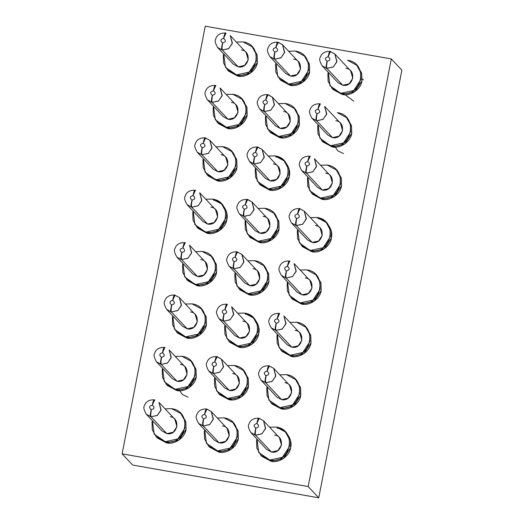 <?xml version="1.0" encoding="UTF-8"?>
<svg xmlns="http://www.w3.org/2000/svg" width="524" height="524" viewBox="0 0 524 524"><rect width="100%" height="100%" fill="white"/><g stroke="black" fill="none" stroke-linecap="round" stroke-linejoin="round"><path stroke-width="0.79" d="M401.875 70.157L318.749 497.8L132.69 465.076L122.125 453.843L205.251 26.2L391.31 58.924L401.875 70.157L391.31 58.924L308.184 486.56L318.749 497.8L401.875 70.157M209.476 232.322L209.986 233.514M178.92 389.515L182.45 394.559L188.037 397.153M168.735 441.915L169.245 443.108M282.122 136.718L282.632 137.91M251.566 293.912L252.077 295.104M231.195 398.712L231.706 399.904M345.093 94.706L353.707 101.158M334.404 145.914L337.928 150.958L343.521 153.552M122.125 453.843L132.69 465.076L318.749 497.8L308.184 486.56L122.125 453.843L308.184 486.56L391.31 58.924L205.251 26.2L122.125 453.843M245.468 314.243C253.76 314.937 261.05 325.607 258.725 333.644C257.873 341.936 247.059 349.423 239.055 347.255L229.394 341.733M201.74 309.389L206.096 316.588L206.449 324.448C205.598 332.747 194.777 340.227 186.78 338.059L177.112 332.543M233.652 423.379L238.001 430.577L238.355 438.437C237.503 446.736 226.689 454.216 218.685 452.048L231.267 449.264L238.355 438.437L238.112 430.964L234.221 423.955L233.108 422.77L236.999 429.778L237.241 437.258L230.154 448.079L217.571 450.863L218.685 452.048L217.571 450.863L208.454 445.95L204.563 438.942L204.314 431.468L204.694 429.909L206.436 443.324L217.571 450.863C238.617 455.625 245.429 420.576 223.984 417.857L233.108 422.77M252.666 47.396L257.022 54.601L257.376 62.461C256.524 70.753 245.704 78.24 237.7 76.072L228.038 70.55M264.207 266.185L268.557 273.384L268.91 281.244C268.059 289.543 257.245 297.023 249.241 294.855L239.579 289.333M243.837 370.979L248.186 378.177L248.54 386.044C247.688 394.336 236.874 401.823 228.87 399.648L241.453 396.865L248.54 386.044L248.297 378.564L244.407 371.555L243.293 370.37L247.184 377.385L247.426 384.858L240.339 395.679L227.757 398.469L228.87 399.648L227.757 398.469L218.632 393.557L214.748 386.542L214.499 379.068L214.879 377.516L216.622 390.924L227.757 398.469C248.802 403.225 255.614 368.176 234.169 365.457L243.293 370.37M232.296 152.196L236.652 159.394L237.005 167.254C236.154 175.553 225.333 183.033 217.329 180.865L207.668 175.35M211.925 256.989L216.281 264.188L216.635 272.054C215.783 280.347 204.963 287.833 196.958 285.659L187.297 280.144M296.112 380.169L300.462 387.374L300.815 395.234C299.97 403.532 289.15 411.012 281.146 408.844L271.484 403.323M242.481 99.796L246.837 106.994L247.19 114.861C246.339 123.153 235.518 130.64 227.514 128.465L217.853 122.95M191.555 361.783L195.911 368.988L196.264 376.848C195.413 385.14 184.592 392.627 176.595 390.459L166.927 384.937M276.024 157.049C284.316 157.744 291.606 168.414 289.281 176.45C288.429 184.743 277.609 192.229 269.611 190.061L259.95 184.54M181.369 414.183L185.725 421.381L186.079 429.248C185.227 437.54 174.407 445.027 166.409 442.852L156.742 437.337M277.379 428.232C285.665 428.927 292.955 439.597 290.63 447.634C289.785 455.926 278.964 463.413 270.96 461.244L261.299 455.723M304.942 56.592L309.298 63.79L309.651 71.657C308.8 79.949 297.979 87.436 289.982 85.261L280.314 79.746M294.757 108.992L299.112 116.19L299.466 124.05C298.615 132.349 287.794 139.829 279.796 137.661L270.135 132.14M347.039 118.182L351.388 125.387L351.742 133.247C350.89 141.539 340.076 149.026 332.072 146.858L322.411 141.336M318.114 218.646C326.406 219.34 333.696 230.01 331.371 238.04C330.52 246.339 319.706 253.819 311.701 251.651L302.04 246.129M306.298 327.775L310.647 334.974L311.001 342.84C310.156 351.132 299.335 358.619 291.331 356.444L281.67 350.929M316.483 275.375L320.832 282.58L321.186 290.44C320.334 298.732 309.52 306.219 301.516 304.051L291.855 298.529M336.853 170.582L341.203 177.78L341.556 185.647C340.705 193.939 329.891 201.426 321.887 199.251L312.225 193.736M357.224 65.782L361.573 72.987L361.927 80.847C361.075 89.145 350.261 96.626 342.257 94.458L332.596 88.936M213.563 200.253C221.855 200.954 229.145 211.617 226.82 219.654C225.968 227.947 215.148 235.433 207.144 233.265L197.483 227.744M274.386 213.785L278.742 220.984L279.096 228.85C278.244 237.143 267.423 244.629 259.426 242.455L249.765 236.94M363.446 79.851L362.195 78.869M228.818 341.157L229.931 342.342L239.055 347.255L251.638 344.464L258.725 333.644L258.483 326.17L254.592 319.155L253.478 317.976L257.369 324.985L257.612 332.458L250.524 343.286L237.942 346.069L239.055 347.255L237.942 346.069L228.818 341.157L224.934 334.148L224.685 326.668L225.065 325.116L226.807 338.524L237.942 346.069C258.987 350.825 265.799 315.776 244.354 313.064L253.478 317.976M237.7 313.234L244.354 313.064L237.7 313.234M176.542 331.961L177.656 333.146L186.78 338.059L199.356 335.275L206.449 324.448L206.201 316.974L202.31 309.966L201.203 308.78L205.094 315.789L205.336 323.269L198.249 334.089L185.666 336.873L186.78 338.059L185.666 336.873L176.542 331.961L172.651 324.952L172.409 317.478L172.789 315.92L174.531 329.334L185.666 336.873C206.705 341.635 213.517 306.586 192.079 303.868L201.203 308.78M185.424 304.044L192.079 303.868L185.424 304.044M217.329 418.034L223.984 417.857L217.329 418.034M208.454 445.95L209.561 447.136L218.685 452.048M227.468 69.974L228.582 71.159L237.7 76.072L250.282 73.281L257.376 62.461L257.127 54.987L253.236 47.972L252.129 46.793L256.013 53.802L256.262 61.275L249.175 72.102L236.593 74.886L237.7 76.072L236.593 74.886L227.468 69.974L223.578 62.965L223.335 55.485L223.709 53.933L225.458 67.341L236.593 74.886C257.631 79.641 264.443 44.592 243.005 41.881L252.129 46.793M236.35 42.051L243.005 41.881L236.35 42.051M248.127 293.669L239.003 288.757L235.119 281.748L234.87 274.275L235.25 272.716L236.992 286.13L249.241 294.855L248.127 293.669C269.166 298.431 275.984 263.382 254.54 260.664L263.664 265.576L267.554 272.585L267.797 280.065L260.71 290.886L248.127 293.669M247.885 260.841L254.54 260.664L247.885 260.841M239.003 288.757L240.116 289.942L249.241 294.855L261.823 292.071L268.91 281.244L268.668 273.77L264.777 266.762L263.664 265.576M227.514 365.634L234.169 365.457L227.514 365.634M218.632 393.557L219.746 394.736L228.87 399.648M216.222 179.68L207.098 174.767L203.207 167.759L202.965 160.285L203.338 158.726L205.087 172.141L217.329 180.865L216.222 179.68C237.261 184.441 244.073 149.392 222.635 146.674L231.759 151.587L235.649 158.595L235.892 166.075L228.805 176.896L216.222 179.68M215.98 146.851L222.635 146.674L215.98 146.851M207.098 174.767L208.211 175.953L217.329 180.865L229.912 178.081L237.005 167.254L236.756 159.781L232.866 152.772L231.759 151.587M195.852 284.48L186.727 279.567L182.837 272.552L182.594 265.079L182.974 263.526L184.717 276.934L196.958 285.659L195.852 284.48C216.89 289.235 223.702 254.186 202.264 251.468L211.388 256.38L215.279 263.395L215.521 270.869L208.434 281.689L195.852 284.48M195.609 251.644L202.264 251.468L195.609 251.644M186.727 279.567L187.841 280.746L196.958 285.659L209.541 282.875L216.635 272.054L216.386 264.574L212.495 257.566L211.388 256.38M270.915 402.746L272.022 403.932L281.146 408.844L293.728 406.054L300.815 395.234L300.573 387.76L296.682 380.751L295.569 379.566L299.459 386.574L299.708 394.055L292.615 404.875L280.032 407.659L281.146 408.844L280.032 407.659L270.915 402.746L267.024 395.738L266.775 388.264L267.155 386.705L268.897 400.113L280.032 407.659C301.077 412.414 307.889 377.365 286.451 374.653L295.569 379.566M279.79 374.83L286.451 374.653L279.79 374.83M217.283 122.374L218.397 123.553L227.514 128.465L240.097 125.681L247.19 114.861L246.942 107.381L243.051 100.372L241.944 99.187L245.835 106.202L246.077 113.675L238.99 124.496L226.407 127.286L227.514 128.465L226.407 127.286L217.283 122.374L213.392 115.359L213.15 107.885L213.523 106.333L215.272 119.741L226.407 127.286C247.446 132.041 254.258 96.992 232.82 94.274L241.944 99.187M226.165 94.451L232.82 94.274L226.165 94.451M175.481 389.273L166.357 384.361L162.466 377.352L162.224 369.872L162.604 368.32L164.346 381.727L176.595 390.459L175.481 389.273C196.52 394.028 203.332 358.979 181.893 356.268L191.018 361.18L194.908 368.189L195.151 375.662L188.064 386.489L175.481 389.273M175.239 356.438L181.893 356.268L175.239 356.438M166.357 384.361L167.47 385.546L176.595 390.459L189.171 387.668L196.264 376.848L196.015 369.374L192.131 362.359L191.018 361.18M259.373 183.963L260.487 185.149L269.611 190.061L282.194 187.271L289.281 176.45L289.038 168.977L285.148 161.962L284.034 160.783L287.925 167.791L288.167 175.265L281.08 186.092L268.498 188.876L269.611 190.061L268.498 188.876L259.373 183.963L255.483 176.955L255.24 169.475L255.62 167.922L257.363 181.33L268.498 188.876C289.536 193.631 296.355 158.582 274.91 155.87L284.034 160.783M268.255 156.041L274.91 155.87L268.255 156.041M156.172 436.761L157.285 437.94L166.409 442.852L178.992 440.068L186.079 429.248L185.83 421.768L181.946 414.759L180.832 413.574L184.723 420.589L184.965 428.062L177.878 438.883L165.296 441.673L166.409 442.852L165.296 441.673L156.172 436.761L152.281 429.746L152.039 422.272L152.418 420.72L154.161 434.127L165.296 441.673C186.334 446.428 193.146 411.379 171.708 408.661L180.832 413.574M165.053 408.838L171.708 408.661L165.053 408.838M260.729 455.146L261.843 456.332L270.96 461.244L283.543 458.454L290.63 447.634L290.388 440.16L286.497 433.145L285.384 431.966L289.274 438.974L289.523 446.448L282.429 457.275L269.847 460.059L270.96 461.244L269.847 460.059L260.729 455.146L256.839 448.138L256.59 440.658L256.97 439.105L258.718 452.513L269.847 460.059C290.892 464.814 297.704 429.765 276.266 427.053L285.384 431.966M269.605 427.224L276.266 427.053L269.605 427.224M279.744 79.17L280.857 80.349L289.982 85.261L302.564 82.478L309.651 71.657L309.409 64.177L305.518 57.168L304.405 55.983L308.295 62.998L308.538 70.471L301.451 81.292L288.868 84.082L289.982 85.261L288.868 84.082L279.744 79.17L275.853 72.155L275.611 64.681L275.991 63.129L277.733 76.537L288.868 84.082C309.907 88.838 316.725 53.789 295.281 51.07L304.405 55.983M288.626 51.247L295.281 51.07L288.626 51.247M269.559 131.563L270.672 132.749L279.796 137.661L292.379 134.878L299.466 124.05L299.224 116.577L295.333 109.568L294.219 108.383L298.11 115.391L298.353 122.871L291.265 133.692L278.683 136.476L279.796 137.661L278.683 136.476L269.559 131.563L265.668 124.555L265.426 117.081L265.806 115.522L267.548 128.937L278.683 136.476C299.721 141.238 306.54 106.189 285.095 103.47L294.219 108.383M278.441 103.647L285.095 103.47L278.441 103.647M330.958 145.672L321.841 140.76L317.95 133.751L317.701 126.271L318.081 124.719L319.823 138.126L332.072 146.858L330.958 145.672C352.004 150.427 358.816 115.378 337.377 112.667L346.495 117.579L350.386 124.588L350.635 132.061L343.541 142.888L330.958 145.672M321.841 140.76L322.948 141.945L332.072 146.858L344.654 144.067L351.742 133.247L351.499 125.773L347.609 118.758L346.495 117.579M310.588 250.465L301.47 245.553L297.58 238.544L297.331 231.071L297.711 229.512L299.453 242.92L311.701 251.651L310.588 250.465C331.633 255.221 338.445 220.172 317.007 217.46L326.125 222.373L330.015 229.381L330.264 236.861L323.17 247.682L310.588 250.465M310.346 217.637L317.007 217.46L310.346 217.637M301.47 245.553L302.577 246.739L311.701 251.651L324.284 248.861L331.371 238.04L331.129 230.567L327.238 223.558L326.125 222.373M281.1 350.353L282.207 351.532L291.331 356.444L303.913 353.661L311.001 342.84L310.758 335.36L306.868 328.352L305.754 327.166L309.645 334.181L309.894 341.655L302.8 352.475L290.217 355.265L291.331 356.444L290.217 355.265L281.1 350.353L277.209 343.338L276.96 335.864L277.34 334.312L279.082 347.72L290.217 355.265C311.263 360.021 318.075 324.972 296.636 322.253L305.754 327.166M289.975 322.43L296.636 322.253L289.975 322.43M300.403 302.865L291.285 297.953L287.394 290.944L287.145 283.464L287.525 281.912L289.268 295.32L301.516 304.051L300.403 302.865C321.448 307.621 328.26 272.572 306.822 269.86L315.939 274.773L319.83 281.781L320.079 289.255L312.985 300.082L300.403 302.865M300.16 270.03L306.822 269.86L300.16 270.03M291.285 297.953L292.392 299.139L301.516 304.051L314.099 301.261L321.186 290.44L320.943 282.967L317.053 275.952L315.939 274.773M320.773 198.072L311.656 193.159L307.765 186.144L307.516 178.671L307.896 177.119L309.638 190.526L321.887 199.251L320.773 198.072C341.818 202.827 348.63 167.778 327.192 165.06L336.31 169.972L340.2 176.988L340.449 184.461L333.356 195.282L320.773 198.072M320.531 165.237L327.192 165.06L320.531 165.237M311.656 193.159L312.762 194.339L321.887 199.251L334.469 196.467L341.556 185.647L341.314 178.167L337.423 171.158L336.31 169.972M341.144 93.272L332.026 88.36L328.135 81.351L327.886 73.877L328.266 72.319L330.009 85.733L342.257 94.458L341.144 93.272C362.189 98.027 369.001 62.978 347.563 60.267L356.68 65.179L360.571 72.188L360.82 79.668L353.726 90.488L341.144 93.272M332.026 88.36L333.133 89.545L342.257 94.458L354.84 91.667L361.927 80.847L361.684 73.373L357.794 66.365L356.68 65.179M206.037 232.08L196.913 227.167L193.022 220.159L192.78 212.679L193.159 211.126L194.902 224.534L207.144 233.265L206.037 232.08C227.075 236.835 233.887 201.786 212.449 199.074L221.573 203.987L225.464 210.995L225.706 218.469L218.619 229.296L206.037 232.08M205.794 199.244L212.449 199.074L205.794 199.244M196.913 227.167L198.026 228.353L207.144 233.265L219.726 230.475L226.82 219.654L226.571 212.181L222.68 205.166L221.573 203.987M258.312 241.276L249.188 236.363L245.298 229.348L245.055 221.875L245.435 220.322L247.177 233.73L259.426 242.455L258.312 241.276C279.351 246.031 286.169 210.982 264.725 208.264L273.849 213.176L277.74 220.191L277.982 227.665L270.895 238.486L258.312 241.276M258.07 208.441L264.725 208.264L258.07 208.441M249.188 236.363L250.302 237.542L259.426 242.455L272.008 239.671L279.096 228.85L278.853 221.37L274.962 214.362L273.849 213.176M242.795 321.107C253.78 322.496 250.289 340.462 239.507 338.026L223.656 321.166L218.98 318.651L223.656 321.166L239.507 338.026L245.953 336.598L249.588 331.05L247.466 323.622L231.621 306.769L233.737 314.19L230.102 319.738L223.656 321.166C223.217 320.269 223.342 317.911 224.023 314.092L223.787 314.033M190.513 311.911C201.504 313.306 198.013 331.266 187.225 328.83L171.381 311.97L166.704 309.455L171.381 311.97L187.225 328.83L193.677 327.402L197.312 321.854L195.19 314.433L179.339 297.573L181.461 305.001L177.826 310.542L171.381 311.97C170.942 311.079 171.066 308.721 171.748 304.896L171.512 304.844M222.425 425.901C233.409 427.296 229.918 445.256 219.137 442.819L203.286 425.96L198.609 423.444L203.286 425.96L219.137 442.819L225.582 441.391L229.217 435.844L227.095 428.422L211.251 411.563L213.366 418.99L209.738 424.532L203.286 425.96C202.847 425.069 202.971 422.711 203.653 418.886L203.417 418.833M241.44 49.924C252.43 51.313 248.939 69.279 238.151 66.843L222.307 49.983L217.63 47.468L222.307 49.983L238.151 66.843L244.603 65.415L248.238 59.867L246.116 52.439L230.265 35.586L232.387 43.007L228.752 48.555L222.307 49.983C221.868 49.086 221.993 46.728 222.674 42.909L222.438 42.85M252.981 268.707C263.965 270.102 260.474 288.062 249.693 285.626L233.842 268.766L229.165 266.251L233.842 268.766L249.693 285.626L256.138 284.198L259.773 278.65L257.651 271.229L241.806 254.369L243.922 261.797L240.287 267.338L233.842 268.766C233.403 267.875 233.527 265.517 234.208 261.692L233.973 261.64M232.61 373.507C243.594 374.896 240.103 392.862 229.322 390.419L213.471 373.566L208.794 371.044L213.471 373.566L229.322 390.419L235.767 388.991L239.403 383.45L237.28 376.022L221.436 359.163L223.552 366.59L219.916 372.138L213.471 373.566C213.032 372.669 213.157 370.311 213.838 366.486L213.602 366.433M221.069 154.718C232.06 156.113 228.569 174.073 217.781 171.636L201.937 154.777L197.26 152.261L201.937 154.777L217.781 171.636L224.233 170.208L227.868 164.66L225.746 157.239L209.895 140.38L212.017 147.807L208.382 153.349L201.937 154.777C201.498 153.886 201.622 151.528 202.303 147.703L202.067 147.65M200.699 259.518C211.689 260.906 208.198 278.873 197.41 276.43L181.566 259.577L176.889 257.055L181.566 259.577L197.41 276.43L203.862 275.002L207.497 269.46L205.375 262.033L189.524 245.173L191.646 252.601L188.011 258.149L181.566 259.577C181.127 258.679 181.252 256.321 181.933 252.496L181.697 252.444M284.886 382.697C295.87 384.092 292.379 402.052 281.598 399.616L265.747 382.756L261.076 380.241L265.747 382.756L281.598 399.616L288.043 398.188L291.678 392.64L289.562 385.219L273.711 368.359L275.834 375.787L272.198 381.328L265.747 382.756C265.314 381.865 265.432 379.5 266.12 375.682L265.878 375.629M231.254 102.324C242.245 103.713 238.754 121.679 227.966 119.236L212.122 102.383L207.445 99.861L212.122 102.383L227.966 119.236L234.418 117.808L238.053 112.267L235.931 104.839L220.08 87.98L222.202 95.407L218.567 100.955L212.122 102.383C211.683 101.486 211.807 99.128 212.489 95.303L212.253 95.25M180.328 364.311C191.319 365.7 187.828 383.666 177.04 381.23L161.196 364.37L156.519 361.855L161.196 364.37L177.04 381.23L183.492 379.802L187.127 374.254L185.005 366.826L169.154 349.973L171.276 357.394L167.641 362.942L161.196 364.37C160.757 363.473 160.881 361.115 161.562 357.296L161.327 357.237M273.351 163.914C284.336 165.302 280.844 183.269 270.063 180.832L254.212 163.973L249.535 161.458L254.212 163.973L270.063 180.832L276.508 179.404L280.144 173.857L278.021 166.429L262.177 149.576L264.293 156.997L260.657 162.545L254.212 163.973C253.773 163.075 253.898 160.717 254.579 156.899L254.343 156.84M170.149 416.711C181.134 418.1 177.643 436.066 166.861 433.623L151.01 416.77L146.334 414.248L151.01 416.77L166.861 433.623L173.306 432.195L176.942 426.654L174.82 419.226L158.969 402.366L161.091 409.794L157.455 415.342L151.01 416.77C150.571 415.873 150.696 413.515 151.377 409.689L151.141 409.637M274.7 435.097C285.685 436.485 282.194 454.452 271.412 452.016L255.561 435.156L250.891 432.641L255.561 435.156L271.412 452.016L277.858 450.588L281.493 445.04L279.377 437.612L263.526 420.759L265.648 428.18L262.013 433.728L255.561 435.156C255.129 434.258 255.247 431.9 255.935 428.082L255.692 428.023M293.722 59.12C304.706 60.509 301.215 78.476 290.434 76.032L274.583 59.179L269.906 56.657L274.583 59.179L290.434 76.032L296.879 74.605L300.514 69.063L298.392 61.636L282.547 44.776L284.663 52.204L281.028 57.751L274.583 59.179C274.144 58.282 274.268 55.924 274.949 52.099L274.714 52.046M283.536 111.514C294.521 112.909 291.03 130.869 280.248 128.432L264.397 111.573L259.721 109.058L264.397 111.573L280.248 128.432L286.694 127.005L290.329 121.457L288.207 114.035L272.362 97.176L274.478 104.603L270.843 110.145L264.397 111.573C263.958 110.682 264.083 108.324 264.764 104.499L264.528 104.446M335.812 120.71C346.796 122.099 343.305 140.065 332.524 137.629L316.673 120.769L311.996 118.254L316.673 120.769L332.524 137.629L338.969 136.201L342.604 130.653L340.482 123.225L324.638 106.372L326.753 113.793L323.125 119.341L316.673 120.769C316.234 119.872 316.358 117.514 317.04 113.695L316.804 113.636M315.441 225.503C326.426 226.899 322.935 244.859 312.153 242.422L296.302 225.562L291.632 223.047L296.302 225.562L312.153 242.422L318.599 240.994L322.234 235.446L320.112 228.025L304.267 211.165L306.383 218.593L302.754 224.134L296.302 225.562C295.87 224.672 295.988 222.307 296.669 218.488L296.433 218.436M295.071 330.303C306.055 331.692 302.564 349.652 291.783 347.216L275.932 330.362L271.262 327.841L275.932 330.362L291.783 347.216L298.228 345.788L301.863 340.246L299.748 332.819L283.897 315.959L286.012 323.387L282.384 328.934L275.932 330.362C275.5 329.465 275.617 327.107 276.299 323.282L276.063 323.229M305.256 277.903C316.241 279.292 312.749 297.259 301.968 294.822L286.117 277.962L281.447 275.447L286.117 277.962L301.968 294.822L308.413 293.394L312.049 287.846L309.926 280.419L294.082 263.565L296.198 270.987L292.569 276.534L286.117 277.962C285.685 277.065 285.803 274.707 286.484 270.888L286.248 270.829M325.627 173.11C336.611 174.499 333.12 192.459 322.339 190.022L306.488 173.169L301.811 170.647L306.488 173.169L322.339 190.022L328.784 188.594L332.419 183.053L330.297 175.625L314.452 158.765L316.568 166.193L312.939 171.741L306.488 173.169C306.055 172.272 306.173 169.914 306.854 166.088L306.619 166.036M345.997 68.31C356.982 69.705 353.49 87.665 342.709 85.229L326.858 68.369L322.181 65.854L326.858 68.369L342.709 85.229L349.154 83.801L352.79 78.253L350.667 70.832L334.823 53.972L336.939 61.4L333.31 66.941L326.858 68.369C326.419 67.478 326.544 65.114 327.225 61.295L326.989 61.242M210.884 207.118C221.875 208.506 218.384 226.473 207.596 224.036L191.751 207.177L187.075 204.661L191.751 207.177L207.596 224.036L214.047 222.608L217.683 217.06L215.561 209.633L199.709 192.78L201.832 200.201L198.196 205.749L191.751 207.177C191.312 206.279 191.437 203.921 192.118 200.103L191.882 200.044M263.166 216.314C274.15 217.702 270.659 235.669 259.878 233.226L244.027 216.373L239.35 213.851L244.027 216.373L259.878 233.226L266.323 231.798L269.958 226.257L267.836 218.829L251.992 201.969L254.107 209.397L250.472 214.945L244.027 216.373C243.588 215.475 243.712 213.117 244.394 209.292L244.158 209.24M223.696 314.845L223.139 321.061C222.726 320.171 222.975 317.839 223.886 314.059C221.397 311.963 221.737 310.457 224.907 309.553C225.687 305.839 226.368 304.071 226.944 304.248L226.84 304.189C221.501 304.09 218.207 306.18 216.956 310.463C215.901 311.714 216.576 314.446 218.98 318.651L234.831 335.504L239.507 338.026M171.413 305.649L170.863 311.865C170.451 310.974 170.7 308.643 171.61 304.87C169.121 302.767 169.455 301.267 172.632 300.357C173.411 296.643 174.092 294.874 174.669 295.058L179.339 297.573L174.564 294.992C169.226 294.894 165.931 296.984 164.68 301.267C163.626 302.518 164.3 305.25 166.704 309.455L182.555 326.314L187.225 328.83M204.884 413.606L206.967 409.087L206.469 408.982C201.131 408.884 197.836 410.973 196.585 415.257C195.531 416.508 196.205 419.239 198.609 423.444L214.46 440.304L219.137 442.819M206.574 409.048L207.091 409.152L206.574 409.048C205.998 408.864 205.323 410.633 204.537 414.346C205.323 410.633 205.998 408.864 206.574 409.048L206.469 408.982M211.218 411.53L213.255 419.501L209.548 424.656L203.286 425.96C202.847 425.069 202.971 422.711 203.653 418.886C206.81 417.969 207.15 416.462 204.674 414.373C207.17 416.475 206.829 417.975 203.653 418.886M222.34 43.662L221.79 49.878C221.377 48.987 221.626 46.656 222.536 42.876C220.041 40.78 220.381 39.274 223.558 38.37C224.338 34.656 225.019 32.888 225.595 33.064L225.49 33.005C220.152 32.907 216.857 34.997 215.606 39.28C214.552 40.531 215.226 43.263 217.63 47.468L233.481 64.321L238.151 66.843M233.881 262.445L233.324 268.661C232.911 267.771 233.16 265.439 234.071 261.666C231.582 259.563 231.922 258.063 235.093 257.153C235.872 253.439 236.553 251.671 237.13 251.854L241.806 254.369L237.025 251.789C231.687 251.69 228.392 253.78 227.141 258.063C226.086 259.315 226.761 262.046 229.165 266.251L245.016 283.111L249.693 285.626M215.069 361.206L217.152 356.693L216.654 356.589C211.316 356.484 208.021 358.58 206.77 362.857C205.716 364.115 206.391 366.839 208.794 371.044L224.645 387.904L229.322 390.419M213.51 367.245L212.96 373.455C212.541 372.564 212.79 370.232 213.7 366.459C211.211 364.357 211.552 362.857 214.722 361.946C215.508 358.233 216.183 356.464 216.759 356.648L221.436 359.163L223.44 367.108L219.733 372.263L213.471 373.566C213.032 372.669 213.157 370.311 213.838 366.486C216.995 365.569 217.336 364.069 214.86 361.979C217.355 364.075 217.015 365.582 213.838 366.486M201.969 148.456L201.419 154.672C201.006 153.781 201.255 151.449 202.166 147.676C199.677 145.574 200.011 144.074 203.188 143.163C203.967 139.45 204.648 137.681 205.225 137.864L209.895 140.38L205.12 137.799C199.782 137.701 196.487 139.79 195.236 144.074C194.181 145.325 194.856 148.056 197.26 152.261L213.111 169.121L217.781 171.636M181.599 253.256L181.049 259.465C180.636 258.574 180.885 256.243 181.795 252.47C179.306 250.374 179.64 248.867 182.817 247.957C183.597 244.243 184.278 242.481 184.854 242.658L184.749 242.599C179.411 242.494 176.116 244.59 174.865 248.867C173.811 250.125 174.485 252.85 176.889 257.055L192.74 273.914L197.41 276.43M265.786 376.435L265.236 382.651C264.817 381.76 265.065 379.428 265.976 375.656C263.487 373.553 263.827 372.053 266.998 371.143C267.784 367.429 268.458 365.66 269.035 365.844L273.711 368.359L268.93 365.778C263.592 365.68 260.297 367.769 259.046 372.053C257.991 373.304 258.666 376.036 261.076 380.241L276.921 397.1L281.598 399.616M212.154 96.062L211.604 102.272C211.192 101.381 211.441 99.049 212.351 95.276C209.855 93.18 210.196 91.674 213.373 90.763C214.152 87.05 214.833 85.288 215.41 85.464L215.305 85.405C209.967 85.301 206.672 87.397 205.421 91.674C204.367 92.931 205.041 95.656 207.445 99.861L223.296 116.721L227.966 119.236M161.228 358.049L160.678 364.265C160.265 363.374 160.514 361.043 161.425 357.263C158.936 355.167 159.276 353.661 162.447 352.757C163.226 349.043 163.907 347.274 164.484 347.451L164.379 347.392C159.041 347.294 155.746 349.384 154.495 353.667C153.44 354.918 154.115 357.65 156.519 361.855L172.37 378.708L177.04 381.23M255.81 151.613L257.893 147.1L257.395 146.995C252.057 146.897 248.762 148.986 247.511 153.27C246.457 154.521 247.132 157.252 249.535 161.458L265.386 178.311L270.063 180.832M254.251 157.652L253.695 163.868C253.282 162.977 253.531 160.645 254.441 156.866C251.952 154.77 252.293 153.263 255.463 152.36C256.243 148.646 256.924 146.877 257.5 147.054L262.177 149.576L264.175 157.514L260.474 162.669L254.212 163.973C253.773 163.075 253.898 160.717 254.579 156.899C257.736 155.982 258.077 154.475 255.601 152.386C258.09 154.488 257.756 155.988 254.579 156.899M151.043 410.449L150.493 416.659C150.08 415.768 150.329 413.436 151.24 409.663C148.75 407.561 149.091 406.061 152.261 405.15C153.041 401.436 153.722 399.674 154.298 399.851L154.194 399.792C148.855 399.688 145.561 401.784 144.31 406.061C143.255 407.318 143.93 410.043 146.334 414.248L162.185 431.108L166.861 433.623M263.493 420.726L258.745 418.178C253.406 418.08 250.112 420.169 248.861 424.447C247.806 425.704 248.481 428.436 250.891 432.641L266.736 449.494L271.412 452.016M258.849 418.237L259.367 418.349L258.849 418.237C258.273 418.06 257.598 419.829 256.812 423.543C257.598 419.829 258.273 418.06 258.849 418.237L258.745 418.178M276.181 46.819L278.264 42.306L277.766 42.202C272.428 42.097 269.133 44.193 267.882 48.47C266.827 49.728 267.502 52.452 269.906 56.657L285.757 73.517L290.434 76.032M274.615 52.859L274.065 59.068C273.652 58.177 273.901 55.845 274.812 52.073C272.323 49.97 272.663 48.47 275.834 47.56C276.613 43.846 277.294 42.077 277.871 42.261L282.547 44.776L284.545 52.721L280.844 57.876L274.583 59.179C274.144 58.282 274.268 55.924 274.949 52.099C278.106 51.182 278.447 49.682 275.971 47.592C278.46 49.688 278.12 51.195 274.949 52.099M265.996 99.219L268.078 94.7L267.581 94.595C262.242 94.497 258.948 96.586 257.697 100.87C256.642 102.121 257.317 104.852 259.721 109.058L275.572 125.917L280.248 128.432M264.437 105.252L263.88 111.468C263.467 110.577 263.716 108.245 264.627 104.473C262.138 102.37 262.478 100.87 265.648 99.96C266.428 96.246 267.109 94.477 267.685 94.661L272.362 97.176L274.36 105.114L270.659 110.269L264.397 111.573C263.958 110.682 264.083 108.324 264.764 104.499C267.921 103.582 268.262 102.075 265.786 99.992C268.275 102.088 267.934 103.595 264.764 104.499M316.712 114.448L316.162 120.664C315.743 119.773 315.992 117.442 316.902 113.662C314.413 111.566 314.754 110.06 317.924 109.156C318.71 105.442 319.385 103.673 319.961 103.85L319.856 103.791C314.518 103.693 311.223 105.782 309.972 110.06C308.918 111.317 309.592 114.049 311.996 118.254L327.847 135.107L332.524 137.629M296.342 219.242L295.791 225.458C295.372 224.567 295.621 222.235 296.532 218.462C294.043 216.36 294.383 214.86 297.553 213.949C298.339 210.235 299.014 208.467 299.59 208.65L304.267 211.165L299.486 208.585C294.147 208.487 290.853 210.576 289.602 214.86C288.547 216.111 289.222 218.842 291.632 223.047L307.477 239.907L312.153 242.422M275.971 324.042L275.421 330.251C275.002 329.36 275.251 327.028 276.161 323.256C273.672 321.153 274.013 319.653 277.183 318.743C277.969 315.029 278.644 313.26 279.22 313.444L279.115 313.385C273.777 313.28 270.482 315.376 269.231 319.653C268.177 320.911 268.851 323.636 271.262 327.841L287.106 344.7L291.783 347.216M286.156 271.642L285.606 277.858C285.187 276.967 285.436 274.628 286.346 270.856C283.857 268.76 284.198 267.253 287.368 266.349C288.154 262.635 288.829 260.867 289.405 261.044L289.3 260.985C283.962 260.887 280.668 262.976 279.416 267.253C278.362 268.511 279.037 271.242 281.447 275.447L297.291 292.3L301.968 294.822M306.527 166.848L305.977 173.058C305.558 172.167 305.806 169.835 306.717 166.062C304.228 163.96 304.568 162.46 307.739 161.549C308.525 157.835 309.199 156.067 309.776 156.25L309.671 156.191C304.333 156.087 301.038 158.183 299.787 162.46C298.732 163.717 299.407 166.442 301.811 170.647L317.662 187.507L322.339 190.022M326.897 62.048L326.347 68.264C325.928 67.373 326.177 65.041 327.087 61.269C324.598 59.166 324.939 57.666 328.109 56.756C328.895 53.042 329.57 51.273 330.146 51.457L334.823 53.972L330.041 51.391C324.703 51.293 321.409 53.383 320.157 57.666C319.103 58.917 319.778 61.649 322.181 65.854L338.032 82.713L342.709 85.229M191.784 200.856L191.234 207.072C190.821 206.181 191.07 203.849 191.981 200.07C189.492 197.974 189.826 196.467 193.002 195.563C193.782 191.85 194.463 190.081 195.039 190.258L194.935 190.199C189.596 190.101 186.302 192.19 185.051 196.474C183.996 197.725 184.671 200.456 187.075 204.661L202.926 221.514L207.596 224.036M245.625 204.013L247.708 199.5L247.21 199.395C241.872 199.29 238.577 201.386 237.326 205.663C236.272 206.921 236.946 209.646 239.35 213.851L255.201 230.711L259.878 233.226M244.066 210.052L243.509 216.261C243.097 215.371 243.346 213.039 244.256 209.266C241.767 207.163 242.108 205.663 245.278 204.753C246.057 201.039 246.739 199.271 247.315 199.454L251.992 201.969L253.989 209.914L250.289 215.069L244.027 216.373C243.588 215.475 243.712 213.117 244.394 209.292C247.551 208.375 247.891 206.875 245.415 204.786C247.904 206.882 247.57 208.388 244.394 209.292M226.84 304.189L226.944 304.248C226.368 304.071 225.687 305.839 224.907 309.553L225.143 309.605M225.255 308.806L227.337 304.293M225.045 309.579C227.534 311.682 227.2 313.182 224.023 314.092C227.18 313.175 227.521 311.669 225.045 309.579C226.06 305.911 226.859 304.169 227.462 304.359L226.944 304.248M224.023 314.092C223.342 317.911 223.217 320.269 223.656 321.166L229.918 319.863L233.619 314.708L231.621 306.769M174.564 294.992L174.669 295.058C174.092 294.874 173.411 296.643 172.632 300.357L172.868 300.416M172.979 299.617L175.062 295.097M172.769 300.39C175.258 302.486 174.918 303.992 171.748 304.896C174.905 303.979 175.245 302.472 172.769 300.39C173.778 296.722 174.584 294.979 175.18 295.163L174.669 295.058M171.748 304.896C171.066 308.721 170.942 311.079 171.381 311.97L177.643 310.667L181.343 305.512L179.339 297.573M203.325 419.639L202.775 425.855C202.356 424.964 202.605 422.632 203.515 418.859C201.026 416.757 201.367 415.257 204.537 414.346L204.779 414.405M207.091 409.152C206.489 408.969 205.69 410.711 204.674 414.373M225.49 33.005L225.595 33.064C225.019 32.888 224.338 34.656 223.558 38.37L223.794 38.422M223.899 37.63L225.982 33.11M223.696 38.396C226.185 40.499 225.844 41.999 222.674 42.909C225.831 41.992 226.172 40.486 223.696 38.396C224.704 34.728 225.51 32.986 226.106 33.176L225.595 33.064M222.674 42.909C221.993 46.728 221.868 49.086 222.307 49.983L228.569 48.68L232.27 43.525L230.265 35.586M237.025 251.789L237.13 251.854C236.553 251.671 235.872 253.439 235.093 257.153L235.328 257.212M235.44 256.413L237.523 251.893M235.23 257.186C237.719 259.282 237.385 260.788 234.208 261.692C237.365 260.775 237.706 259.269 235.23 257.186C236.245 253.518 237.044 251.775 237.641 251.959L237.13 251.854M234.208 261.692C233.527 265.517 233.403 267.875 233.842 268.766L240.103 267.463L243.804 262.308L241.806 254.369M216.654 356.589L216.759 356.648C216.183 356.464 215.508 358.233 214.722 361.946L214.964 362.005M214.86 361.979C215.875 358.311 216.674 356.569 217.277 356.752L216.759 356.648M205.12 137.799L205.225 137.864C204.648 137.681 203.967 139.45 203.188 143.163L203.423 143.222M203.535 142.423L205.618 137.904M203.325 143.196C205.814 145.292 205.474 146.799 202.303 147.703C205.46 146.786 205.801 145.279 203.325 143.196C204.334 139.528 205.139 137.786 205.736 137.969L205.225 137.864M202.303 147.703C201.622 151.528 201.498 153.886 201.937 154.777L208.198 153.473L211.899 148.318L209.895 140.38M184.749 242.599L184.854 242.658C184.278 242.481 183.597 244.243 182.817 247.957L183.053 248.016M183.164 247.217L185.247 242.704M182.955 247.99C185.444 250.086 185.103 251.592 181.933 252.496C185.09 251.579 185.431 250.079 182.955 247.99C183.963 244.322 184.769 242.579 185.365 242.763L184.854 242.658M181.933 252.496C181.252 256.321 181.127 258.679 181.566 259.577L187.828 258.273L191.529 253.118L189.524 245.173M268.93 365.778L269.035 365.844C268.458 365.66 267.784 367.429 266.998 371.143L267.24 371.202M267.345 370.403L269.428 365.883M267.135 371.169C269.631 373.271 269.29 374.771 266.12 375.682C269.271 374.765 269.611 373.258 267.135 371.169C268.15 367.507 268.956 365.765 269.552 365.949L269.035 365.844M266.12 375.682C265.432 379.5 265.314 381.865 265.747 382.756L272.008 381.452L275.716 376.298L273.711 368.359M215.305 85.405L215.41 85.464C214.833 85.288 214.152 87.05 213.373 90.763L213.609 90.822M213.713 90.023L215.796 85.51M213.51 90.796C215.999 92.892 215.659 94.399 212.489 95.303C215.646 94.385 215.986 92.886 213.51 90.796C214.519 87.128 215.325 85.386 215.921 85.569L215.41 85.464M212.489 95.303C211.807 99.128 211.683 101.486 212.122 102.383L218.384 101.08L222.084 95.925L220.08 87.98M164.379 347.392L164.484 347.451C163.907 347.274 163.226 349.043 162.447 352.757L162.682 352.809M162.794 352.017L164.877 347.497M162.584 352.783C165.073 354.886 164.733 356.386 161.562 357.296C164.719 356.379 165.06 354.872 162.584 352.783C163.593 349.115 164.398 347.373 164.995 347.563L164.484 347.451M161.562 357.296C160.881 361.115 160.757 363.473 161.196 364.37L167.457 363.066L171.158 357.912L169.154 349.973M257.395 146.995L257.5 147.054C256.924 146.877 256.243 148.646 255.463 152.36L255.699 152.412M255.601 152.386C256.609 148.718 257.415 146.975 258.011 147.165L257.5 147.054M154.194 399.792L154.298 399.851C153.722 399.674 153.041 401.436 152.261 405.15L152.497 405.209M152.608 404.41L154.691 399.897M152.399 405.183C154.888 407.279 154.547 408.786 151.377 409.689C154.534 408.772 154.875 407.272 152.399 405.183C153.408 401.515 154.213 399.773 154.809 399.956L154.298 399.851M151.377 409.689C150.696 413.515 150.571 415.873 151.01 416.77L157.272 415.466L160.973 410.312L158.969 402.366M255.601 428.835L255.05 435.051C254.631 434.16 254.88 431.822 255.791 428.049C253.302 425.953 253.642 424.447 256.812 423.543L257.055 423.595M257.16 422.796L259.242 418.283M259.367 418.349C258.771 418.159 257.965 419.901 256.95 423.569C259.446 425.671 259.105 427.171 255.935 428.082C255.247 431.9 255.129 434.258 255.561 435.156L261.823 433.852L265.53 428.697L263.526 420.759M277.766 42.202L277.871 42.261C277.294 42.077 276.613 43.846 275.834 47.56L276.069 47.619M275.971 47.592C276.98 43.924 277.786 42.182 278.382 42.365L277.871 42.261M267.581 94.595L267.685 94.661C267.109 94.477 266.428 96.246 265.648 99.96L265.884 100.019M265.786 99.992C266.795 96.324 267.6 94.582 268.196 94.765L267.685 94.661M319.856 103.791L319.961 103.85C319.385 103.673 318.71 105.442 317.924 109.156L318.166 109.208M318.271 108.409L320.354 103.896M318.061 109.182C320.557 111.285 320.216 112.784 317.04 113.695C320.197 112.778 320.537 111.271 318.061 109.182C319.077 105.514 319.876 103.772 320.478 103.962L319.961 103.85M317.04 113.695C316.358 117.514 316.234 119.872 316.673 120.769L322.935 119.465L326.642 114.311L324.638 106.372M299.486 208.585L299.59 208.65C299.014 208.467 298.339 210.235 297.553 213.949L297.796 214.008M297.901 213.209L299.983 208.69M297.691 213.975C300.187 216.078 299.846 217.578 296.669 218.488C299.826 217.571 300.167 216.065 297.691 213.975C298.706 210.314 299.512 208.572 300.108 208.755L299.59 208.65M296.669 218.488C295.988 222.307 295.87 224.672 296.302 225.562L302.564 224.259L306.271 219.104L304.267 211.165M279.115 313.385L279.22 313.444C278.644 313.26 277.969 315.029 277.183 318.743L277.425 318.802M277.53 318.002L279.613 313.49M277.32 318.775C279.816 320.871 279.475 322.378 276.299 323.282C279.456 322.365 279.796 320.865 277.32 318.775C278.336 315.107 279.141 313.365 279.737 313.548L279.22 313.444M276.299 323.282C275.617 327.107 275.5 329.465 275.932 330.362L282.194 329.059L285.901 323.904L283.897 315.959M289.3 260.985L289.405 261.044C288.829 260.867 288.154 262.635 287.368 266.349L287.611 266.402M287.715 265.603L289.798 261.09M287.506 266.375C290.001 268.478 289.661 269.978 286.484 270.888C289.641 269.971 289.982 268.465 287.506 266.375C288.521 262.707 289.327 260.965 289.923 261.155L289.405 261.044M286.484 270.888C285.803 274.707 285.685 277.065 286.117 277.962L292.379 276.659L296.086 271.504L294.082 263.565M309.671 156.191L309.776 156.25C309.199 156.067 308.525 157.835 307.739 161.549L307.981 161.608M308.086 160.809L310.169 156.296M307.876 161.582C310.372 163.678 310.031 165.184 306.854 166.088C310.012 165.171 310.352 163.671 307.876 161.582C308.891 157.914 309.691 156.172 310.293 156.355L309.776 156.25M306.854 166.088C306.173 169.914 306.055 172.272 306.488 173.169L312.749 171.865L316.457 166.711L314.452 158.765M330.041 51.391L330.146 51.457C329.57 51.273 328.895 53.042 328.109 56.756L328.352 56.815M328.456 56.016L330.539 51.496M328.247 56.782C330.742 58.885 330.402 60.384 327.225 61.295C330.382 60.378 330.723 58.871 328.247 56.782C329.262 53.12 330.061 51.378 330.664 51.562L330.146 51.457M327.225 61.295C326.544 65.114 326.419 67.478 326.858 68.369L333.12 67.065L336.827 61.911L334.823 53.972M194.935 190.199L195.039 190.258C194.463 190.081 193.782 191.85 193.002 195.563L193.238 195.616M193.349 194.823L195.432 190.304M193.14 195.59C195.629 197.692 195.288 199.192 192.118 200.103C195.275 199.186 195.616 197.679 193.14 195.59C194.149 191.922 194.954 190.179 195.55 190.369L195.039 190.258M192.118 200.103C191.437 203.921 191.312 206.279 191.751 207.177L198.013 205.873L201.714 200.718L199.709 192.78M247.21 199.395L247.315 199.454C246.739 199.271 246.057 201.039 245.278 204.753L245.514 204.812M245.415 204.786C246.424 201.118 247.23 199.375 247.826 199.559L247.315 199.454M224.907 309.553C221.75 310.47 221.41 311.97 223.886 314.059M172.632 300.357C169.475 301.274 169.134 302.78 171.61 304.87M204.537 414.346C201.38 415.263 201.039 416.77 203.515 418.859M223.558 38.37C220.401 39.287 220.06 40.787 222.536 42.876M235.093 257.153C231.936 258.07 231.595 259.577 234.071 261.666M214.722 361.946C211.565 362.87 211.224 364.37 213.7 366.459M203.188 143.163C200.03 144.08 199.69 145.587 202.166 147.676M182.817 247.957C179.66 248.88 179.319 250.38 181.795 252.47M266.998 371.143C263.841 372.06 263.5 373.566 265.976 375.656M213.373 90.763C210.216 91.687 209.875 93.187 212.351 95.276M162.447 352.757C159.289 353.674 158.949 355.174 161.425 357.263M255.463 152.36C252.306 153.277 251.965 154.777 254.441 156.866M152.261 405.15C149.104 406.074 148.764 407.574 151.24 409.663M256.812 423.543C253.655 424.46 253.315 425.96 255.791 428.049M255.935 428.082C259.092 427.165 259.426 425.658 256.95 423.569M275.834 47.56C272.677 48.483 272.336 49.983 274.812 52.073M265.648 99.96C262.491 100.877 262.151 102.383 264.627 104.473M317.924 109.156C314.767 110.073 314.426 111.573 316.902 113.662M297.553 213.949C294.396 214.866 294.056 216.373 296.532 218.462M277.183 318.743C274.026 319.666 273.685 321.166 276.161 323.256M287.368 266.349C284.211 267.266 283.87 268.766 286.346 270.856M307.739 161.549C304.582 162.473 304.241 163.973 306.717 166.062M328.109 56.756C324.952 57.673 324.611 59.179 327.087 61.269M193.002 195.563C189.845 196.48 189.505 197.98 191.981 200.07M245.278 204.753C242.121 205.677 241.78 207.177 244.256 209.266M206.993 409.093L211.251 411.563M217.178 356.693L221.436 359.163M257.919 147.106L262.177 149.576M278.29 42.306L282.547 44.776M268.105 94.706L272.362 97.176M247.734 199.5L251.992 201.969"/></g></svg>
